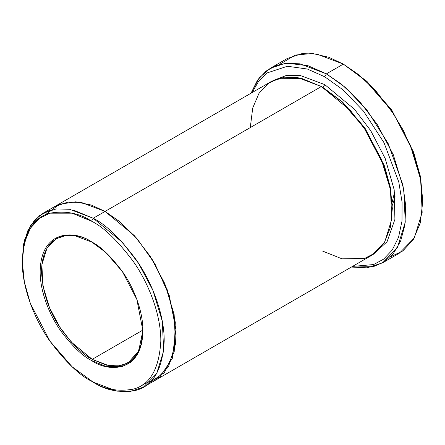 <?xml version="1.0" encoding="UTF-8"?>
<svg xmlns="http://www.w3.org/2000/svg" width="445" height="445" viewBox="0 0 445 445"><rect width="100%" height="100%" fill="white"/><g stroke="black" fill="none" stroke-linecap="round" stroke-linejoin="round"><path stroke-width="0.67" d="M91.876 242.063L75.099 235.811L65.654 235.6L56.359 238.704L46.925 248.332L41.886 264.664L42.859 285.718L49.523 307.734L59.836 327.153L71.395 342.155L92.21 359.332L91.531 360.506L105.916 366.435L122.358 366.435L130.24 362.536L136.86 355.271L141.326 344.536L142.906 330.846L136.86 299.441L122.358 271.528L105.921 252.543L91.537 241.863C100.464 246.23 110.738 256.114 122.358 271.522C133.389 286.997 143.112 310.827 142.906 330.846C142.205 374.345 106.561 371.564 91.531 360.506C82.603 356.139 72.329 346.255 60.709 330.846C49.679 315.372 39.955 291.547 40.161 271.528C40.862 228.024 76.507 230.805 91.531 241.863C76.507 230.805 40.862 228.024 40.161 271.528C39.955 291.547 49.679 315.372 60.709 330.846C72.329 346.255 82.603 356.139 91.531 360.506L92.21 359.332C83.399 355.027 73.258 345.27 61.794 330.062C49.49 312.796 42.726 293.283 41.513 271.528C42.203 228.596 77.38 231.339 92.21 242.258M422.75 201.668L420.358 176.242L413.605 152.201L391.656 109.96L366.78 81.235L343.323 64.102L365.568 80.612L390.983 109.96L403.164 130.062L413.405 153.119L420.308 177.683L422.75 201.668L420.252 223.051L413.205 239.749L402.77 250.958L390.399 256.86M324.739 76.785L342.822 89.69L363.543 111.178L384.024 142.723L398.781 181.972L402.08 202.175L402.002 221.02L398.559 237.28L392.19 250.107L383.601 259.157L373.639 264.553L352.507 266.416L373.639 264.553L383.601 259.157L392.19 250.107L398.559 237.28L402.002 221.02L402.08 202.175L398.781 181.972L384.024 142.723L363.543 111.178L342.822 89.69L324.739 76.785L307.317 69.014L287.387 66.261L267.395 72.835L258.806 80.934L252.131 92.566L258.806 80.934L267.395 72.835L287.387 66.261L307.317 69.014L324.739 76.785L326.424 73.859L324.739 76.785M351.405 267.05L373.383 266.65L384.013 261.983L393.402 253.533L400.65 241.062L404.933 224.814L405.695 205.601L402.842 184.686L388.146 143.479L366.953 110.093L345.314 87.392L326.424 73.859L341.688 84.378L359.032 100.77L377.143 124.272L393.302 154.699L403.737 189.192L405.267 222.177L397.374 247.759L382.589 262.845L367.086 267.829L351.405 267.05M91.531 221.182C103.574 227.067 117.43 240.4 133.105 261.182C147.985 282.052 161.09 314.187 160.817 341.187C159.154 369 149.921 385.003 133.105 389.186C117.43 391.873 103.574 389.208 91.531 381.187L93.222 382.16C105.56 390.376 119.755 393.113 135.808 390.36C153.03 386.071 162.497 369.678 164.194 341.187C164.478 313.525 151.05 280.606 135.808 259.235C119.755 237.941 105.56 224.286 93.222 218.256L91.531 221.182C79.494 213.161 65.632 210.496 49.962 213.183C33.147 217.366 23.913 233.369 22.25 261.187C21.977 288.182 35.083 320.322 49.962 341.187C65.632 361.969 79.494 375.302 91.531 381.187C103.574 389.208 117.43 391.873 133.105 389.186C149.921 385.003 159.154 369 160.817 341.187C161.09 314.187 147.985 282.052 133.105 261.182C117.43 240.4 103.574 227.067 91.531 221.182L93.222 218.256L122.358 242.303L138.545 263.307L152.98 290.496L162.308 321.318L163.677 350.793L156.623 373.655L143.407 387.133L130.246 391.505L116.879 391.133L93.222 382.16L72.135 366.786L49.962 341.187L30.399 303.54L24.38 282.108L22.25 261.187L24.38 242.725L30.399 228.24L39.332 218.445L49.962 213.183L72.135 213.183L91.531 221.182M324.739 84.589L323.048 87.52L342.578 102.038L364.889 127.91L384.458 165.935L390.376 187.512L392.329 208.488L390.376 187.512L384.458 165.935L364.889 127.91L342.578 102.038L323.048 87.52L324.739 84.589L354.331 109.142L370.724 130.669L385.192 158.509L394.203 189.837L394.904 219.374L387.055 241.746L373.205 254.401L387.055 241.746L394.904 219.374L394.203 189.837L385.192 158.509L370.724 130.669L354.331 109.142L324.739 84.589L300.203 75.478L286.357 75.45L272.891 80.645M322.208 87.042L323.048 87.52L322.208 87.042M250.385 126.686L252.721 108.002L258.973 93.394L268.146 83.543L279.004 78.281L301.593 78.376L321.357 86.541L93.222 218.256L105.053 211.425L134.19 235.472L150.371 256.476L164.811 283.665L174.14 314.487L175.508 343.963L168.449 366.825L155.238 380.308L168.449 366.825L175.508 343.963L174.14 314.487L164.811 283.665L150.371 256.476L134.19 235.472L105.053 211.425L321.357 86.541L297.699 77.569L284.333 77.202L271.172 81.569L54.869 206.452L68.029 202.086L81.396 202.453L105.053 211.425L81.213 202.425L67.746 202.119L54.518 206.658L68.029 202.086L81.396 202.453L105.053 211.425L119.427 221.426L135.814 237.285L152.735 260.208L167.209 289.701L175.297 322.241L174.206 351.739L164.333 372.665L148.975 383.112M92.21 359.332L142.901 330.068L92.21 359.332L109.108 365.745L118.654 366.007L128.054 362.886L138.673 351.038L142.906 330.451L141.276 343.857L136.832 354.348L130.285 361.429L122.52 365.217L106.355 365.178L92.21 359.332M382.589 262.845L399.488 253.088L414.273 238.003L422.166 212.421L420.636 179.435L410.201 144.948L394.042 114.515L375.93 91.014L358.587 74.621L343.323 64.102L326.424 73.859L343.323 64.102L316.851 54.062L301.894 53.65L287.164 58.54L270.265 68.296L284.995 63.407L299.952 63.819L326.424 73.859L308.074 65.743L287.058 63.19L276.328 65.482L266.221 70.994L257.51 80.189L251.036 93.2L259.151 77.981L270.265 68.296M143.407 387.133L154.893 380.503M155.238 380.308L371.542 255.424L384.758 241.941L391.811 219.079L390.443 189.603L381.115 158.787L366.68 131.592L350.493 110.588L321.357 86.541L341.12 101.193L363.71 127.187L383.74 165.429L389.992 187.256L392.329 208.638L390.343 227.606L384.374 242.581L375.402 252.827L364.633 258.439L342.005 258.829L322.08 250.869M279.354 64.525L295.285 55.047L312.524 53.495L328.888 57.294L343.329 64.102L366.908 81.352L391.923 110.349L413.883 152.963L420.531 177.155L422.744 200.684M142.839 384.569L159.872 377.082L172.298 358.425L175.903 329.411L169.256 295.513L154.927 263.868L137.355 239.06L120.133 221.999L105.053 211.425L91.325 205.05L75.711 201.819L59.43 204.261L44.978 215.057M22.256 260.219L23.63 243.949L27.929 230.393L34.632 220.13L43.037 213.283L56.198 208.916L69.565 209.284L93.222 218.256L73.353 210.062L50.641 210.062L39.75 215.452L30.599 225.487L24.436 240.322L22.256 260.219M93.222 382.16L91.531 381.187M392.184 202.208L394.565 192.19M395.138 196.785L392.306 205.312M43.037 213.283L54.869 206.458M22.25 261.187L22.25 259.235"/></g></svg>
